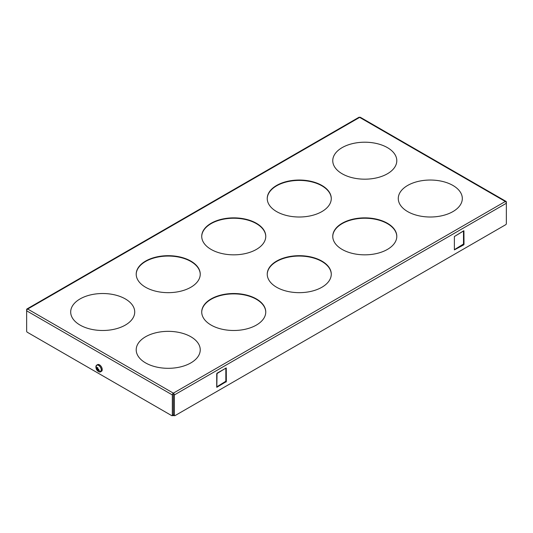 <?xml version="1.0" encoding="UTF-8"?>
<svg xmlns="http://www.w3.org/2000/svg" width="533" height="533" viewBox="0 0 533 533"><rect width="100%" height="100%" fill="white"/><g stroke="black" fill="none" stroke-linecap="round" stroke-linejoin="round"><path stroke-width="0.8" d="M97.939 367.857L97.726 369.023L97.939 367.857L97.299 367.49L97.939 367.857M97.299 370.308A3.724 2.152 -120 0 0 100.97 371.274A4.724 3.704 -146.9 0 1 98.025 369.895L98.492 369.322L97.726 369.762L97.939 370.675L97.079 369.396L97.726 369.023L98.838 369.416L97.726 369.023L97.079 369.396L97.939 370.675L98.025 369.895A4.724 3.704 33.1 0 0 100.97 371.274A3.724 2.152 60 0 1 99.178 371.767C96.819 370.761 95.78 368.969 96.073 366.391A3.724 2.152 60 0 1 96.346 365.691A4.724 3.704 33.1 0 0 96.853 368.476L96.4 368.01L96.4 368.749L97.079 369.396L96.4 368.749L96.4 368.01L96.853 368.476A4.724 3.704 -146.9 0 1 96.346 365.691A3.724 2.152 60 0 1 99.918 366.544A3.724 2.152 60 0 1 100.97 371.274A3.724 2.152 -120 0 0 99.918 366.544A3.724 2.152 -120 0 0 96.346 365.691M97.079 368.649L97.299 367.49L96.853 368.476L97.852 368.21L97.079 368.649M99.631 372.007L101.836 371.035A1.179 0.919 33.1 0 0 101.903 370.915A1.179 0.919 -146.9 0 1 101.063 371.394A3.884 2.245 60 0 1 97.892 371.088A3.884 2.245 -120 0 0 99.631 372.007A3.884 2.245 -120 0 0 101.063 371.394A1.179 0.919 33.1 0 0 101.836 371.035L102.056 370.608A3.884 2.245 60 0 0 101.43 366.877A3.884 2.245 60 0 0 98.518 364.472L96.306 365.451A1.179 0.919 33.1 0 0 96.246 365.571A3.884 2.245 -120 0 0 96.087 365.878A3.884 2.245 -120 0 0 96.02 367.85A3.884 2.245 60 0 1 96.246 365.571A1.179 0.919 -146.9 0 1 96.306 365.451L96.087 365.878M101.063 371.394A3.884 2.245 -120 0 0 99.971 366.457A3.884 2.245 -120 0 0 96.246 365.571A3.884 2.245 60 0 1 99.971 366.457A3.884 2.245 60 0 1 101.063 371.394M102.056 370.608A3.884 2.245 60 0 1 101.903 370.915A3.884 2.245 -120 0 0 100.89 366.078A3.884 2.245 -120 0 0 97.179 364.958M98.025 369.895L98.838 370.155L98.838 369.416L98.838 370.155L98.025 369.895M96.859 368.483L96.4 368.749L96.859 368.483M225.519 381.795L216.718 386.878L225.839 381.242L225.519 381.795L226.032 382.094L225.519 381.795M225.839 368.11L225.839 381.242L226.352 381.535L216.811 387.311L217.038 373.193L226.259 367.977L226.352 381.535L225.839 381.242L225.839 368.11M174.577 415.667L174.064 415.367A0.906 0.526 -60 0 1 173.871 414.954L174.391 415.247A0.906 0.526 120 0 0 174.577 415.667A0.906 0.526 120 0 0 175.031 415.62L505.71 224.706L175.031 415.62A0.906 0.526 -60 0 1 174.391 415.247L174.391 394.926L506.35 203.266L506.35 223.594A0.906 0.526 -60 0 1 505.71 224.706A0.906 0.526 120 0 0 506.35 223.594L506.35 203.266L174.391 394.926A1.452 0.839 -120 0 0 173.358 393.147A1.452 0.839 120 0 0 172.332 394.926L26.65 310.812A1.452 0.839 -60 0 1 27.676 309.033L173.358 393.147L505.324 201.487A1.452 0.839 60 0 1 506.35 203.266L506.35 202.08L506.35 203.266A1.452 0.839 -120 0 0 505.324 201.487A1.452 0.839 -60 0 1 506.35 202.08A1.452 0.839 120 0 0 506.05 201.414A1.452 0.839 120 0 0 505.324 201.487L359.642 117.38A1.452 0.839 -60 0 1 360.368 117.307L506.05 201.414M226.352 381.535L226.032 368.003L216.718 373.746L216.718 387.098L226.352 381.535M464.016 244.321L463.697 230.789L454.382 236.532L454.382 249.884L464.016 244.321L463.697 244.88L463.184 244.58L463.503 244.027L464.016 244.321L463.503 244.027L454.382 249.664L463.184 244.58L463.697 244.88L454.382 249.884L454.382 236.532L463.923 230.762L464.016 244.321M463.503 230.896L463.503 244.027L463.503 230.896M360.668 117.973A1.452 0.839 120 0 0 359.642 117.38L27.676 309.033A1.452 0.839 120 0 0 26.65 310.812L26.65 331.14A0.906 0.526 -120 0 0 27.29 332.252L171.693 415.62L27.29 332.252A0.906 0.526 60 0 1 26.65 331.14L26.65 310.812L172.332 394.926L172.332 415.247L172.845 414.954A0.906 0.526 60 0 1 172.659 415.367L172.146 415.667A0.906 0.526 -120 0 0 172.332 415.247A0.906 0.526 60 0 1 171.693 415.62A0.906 0.526 -120 0 0 172.146 415.667M172.319 415.38A0.906 0.526 -120 0 0 172.845 414.954L172.332 415.247L172.332 394.926A1.452 0.839 -60 0 1 173.358 393.147L173.358 415.394L173.871 415.693L173.358 415.394L173.358 393.147A1.452 0.839 60 0 1 174.391 394.926L174.391 415.247L173.871 414.954L173.871 415.693L174.251 415.474L173.871 415.693L173.871 414.954A0.906 0.526 120 0 0 174.398 415.38M172.845 414.954L172.845 415.693L172.472 415.474L172.845 415.693L172.845 414.954M173.358 415.394L172.845 415.693L173.358 415.394M26.95 308.967A1.452 0.839 -120 0 0 26.65 309.626A1.452 0.839 60 0 1 27.676 309.033A1.452 0.839 -120 0 0 26.95 308.967L358.916 117.307A1.452 0.839 60 0 1 359.642 117.38A1.452 0.839 -120 0 0 358.609 117.973M26.65 310.812L26.65 309.626L26.65 310.812M190.867 336.756A32.02 18.488 180 0 1 200.241 349.828A32.02 18.488 180 0 1 180.474 366.911A32.02 18.488 180 0 1 145.582 362.9A32.02 18.488 180 0 1 136.201 349.828A32.02 18.488 180 0 1 155.969 332.752A32.02 18.488 180 0 1 190.867 336.756L190.867 336.763A32.02 18.488 0 0 0 155.969 332.759A32.02 18.488 0 0 0 136.201 349.835A32.02 18.488 180 0 1 155.969 332.759A32.02 18.488 180 0 1 190.867 336.763A32.02 18.488 180 0 1 200.241 349.835A32.02 18.488 0 0 0 190.867 336.763A32.02 18.488 0 0 0 145.582 336.756A32.02 18.488 0 0 0 145.582 362.9A32.02 18.488 0 0 0 190.867 362.9A32.02 18.488 0 0 0 190.867 336.756M387.418 147.621A32.02 18.488 180 0 1 396.799 160.693A32.02 18.488 180 0 1 377.031 177.775A32.02 18.488 180 0 1 342.133 173.765A32.02 18.488 180 0 1 332.759 160.693A32.02 18.488 180 0 1 352.526 143.617A32.02 18.488 180 0 1 387.418 147.621L387.418 147.621A32.02 18.488 0 0 0 342.133 147.621A32.02 18.488 0 0 0 342.133 173.765A32.02 18.488 0 0 0 387.418 173.765A32.02 18.488 0 0 0 387.418 147.621M396.799 160.7A32.02 18.488 0 0 0 387.418 147.628A32.02 18.488 0 0 0 352.526 143.624A32.02 18.488 0 0 0 332.759 160.7A32.02 18.488 180 0 1 352.526 143.624A32.02 18.488 180 0 1 387.418 147.628A32.02 18.488 180 0 1 396.799 160.7M125.348 298.933A32.02 18.488 180 0 1 134.722 312.005A32.02 18.488 180 0 1 114.955 329.081A32.02 18.488 180 0 1 80.063 325.077A32.02 18.488 180 0 1 70.682 312.005A32.02 18.488 180 0 1 90.45 294.922A32.02 18.488 180 0 1 125.348 298.933L125.348 298.94A32.02 18.488 0 0 0 90.45 294.929A32.02 18.488 0 0 0 70.682 312.005A32.02 18.488 180 0 1 90.45 294.929A32.02 18.488 180 0 1 125.348 298.94A32.02 18.488 180 0 1 134.722 312.005A32.02 18.488 0 0 0 125.348 298.94A32.02 18.488 0 0 0 80.063 298.933A32.02 18.488 0 0 0 80.063 325.077A32.02 18.488 0 0 0 125.348 325.077A32.02 18.488 0 0 0 125.348 298.933M452.937 185.451A32.02 18.488 180 0 1 462.318 198.523A32.02 18.488 180 0 1 442.55 215.599A32.02 18.488 180 0 1 407.652 211.594A32.02 18.488 180 0 1 398.278 198.523A32.02 18.488 180 0 1 418.045 181.44A32.02 18.488 180 0 1 452.937 185.451L452.937 185.457A32.02 18.488 0 0 0 418.045 181.447A32.02 18.488 0 0 0 398.278 198.523A32.02 18.488 180 0 1 418.045 181.447A32.02 18.488 180 0 1 452.937 185.457A32.02 18.488 180 0 1 462.318 198.523A32.02 18.488 0 0 0 452.937 185.457A32.02 18.488 0 0 0 407.652 185.451A32.02 18.488 0 0 0 407.652 211.594A32.02 18.488 0 0 0 452.937 211.594A32.02 18.488 0 0 0 452.937 185.451M27.676 309.033L359.642 117.38L505.324 201.487L173.358 393.147L27.676 309.033M276.614 287.247A32.02 18.488 0 0 0 321.899 287.247A32.02 18.488 0 0 0 321.899 261.103A32.02 18.488 0 0 0 276.614 261.103A32.02 18.488 0 0 0 276.614 287.247A32.02 18.488 180 0 1 267.24 274.175A32.02 18.488 180 0 1 287.007 257.093A32.02 18.488 180 0 1 321.899 261.103A32.02 18.488 180 0 1 331.279 274.175A32.02 18.488 180 0 1 311.512 291.258A32.02 18.488 180 0 1 276.614 287.247M211.101 249.424A32.02 18.488 0 0 0 256.386 249.424A32.02 18.488 0 0 0 256.386 223.274A32.02 18.488 0 0 0 211.101 223.274A32.02 18.488 0 0 0 211.101 249.424A32.02 18.488 180 0 1 201.721 236.346A32.02 18.488 180 0 1 221.488 219.27A32.02 18.488 180 0 1 256.386 223.274A32.02 18.488 180 0 1 265.76 236.346A32.02 18.488 180 0 1 245.993 253.428A32.02 18.488 180 0 1 211.101 249.424M211.101 325.077A32.02 18.488 0 0 0 256.386 325.077A32.02 18.488 0 0 0 256.386 298.933A32.02 18.488 0 0 0 211.101 298.933A32.02 18.488 0 0 0 211.101 325.077A32.02 18.488 180 0 1 201.721 312.005A32.02 18.488 180 0 1 221.488 294.922A32.02 18.488 180 0 1 256.386 298.933A32.02 18.488 180 0 1 265.76 312.005A32.02 18.488 180 0 1 245.993 329.081A32.02 18.488 180 0 1 211.101 325.077M145.582 287.247A32.02 18.488 0 0 0 190.867 287.247A32.02 18.488 0 0 0 190.867 261.103A32.02 18.488 0 0 0 145.582 261.103A32.02 18.488 0 0 0 145.582 287.247A32.02 18.488 180 0 1 136.201 274.175A32.02 18.488 180 0 1 155.969 257.093A32.02 18.488 180 0 1 190.867 261.103A32.02 18.488 180 0 1 200.241 274.175A32.02 18.488 180 0 1 180.474 291.258A32.02 18.488 180 0 1 145.582 287.247M342.133 249.424A32.02 18.488 0 0 0 387.418 249.424A32.02 18.488 0 0 0 387.418 223.274A32.02 18.488 0 0 0 342.133 223.274A32.02 18.488 0 0 0 342.133 249.424A32.02 18.488 180 0 1 332.759 236.346A32.02 18.488 180 0 1 352.526 219.27A32.02 18.488 180 0 1 387.418 223.274A32.02 18.488 180 0 1 396.799 236.346A32.02 18.488 180 0 1 377.031 253.428A32.02 18.488 180 0 1 342.133 249.424M276.614 211.594A32.02 18.488 0 0 0 321.899 211.594A32.02 18.488 0 0 0 321.899 185.451A32.02 18.488 0 0 0 276.614 185.451A32.02 18.488 0 0 0 276.614 211.594A32.02 18.488 180 0 1 267.24 198.523A32.02 18.488 180 0 1 287.007 181.44A32.02 18.488 180 0 1 321.899 185.451A32.02 18.488 180 0 1 331.279 198.523A32.02 18.488 180 0 1 311.512 215.599A32.02 18.488 180 0 1 276.614 211.594M190.867 261.476L190.867 261.103L190.867 261.476A32.02 18.488 0 0 0 156.116 257.432A32.02 18.488 0 0 0 136.201 274.362A32.02 18.488 180 0 1 156.116 257.432A32.02 18.488 180 0 1 190.867 261.476A32.02 18.488 180 0 1 200.241 274.362A32.02 18.488 0 0 0 190.867 261.476M256.386 223.647L256.386 223.274L256.386 223.647A32.02 18.488 0 0 0 221.635 219.603A32.02 18.488 0 0 0 201.721 236.532A32.02 18.488 180 0 1 221.635 219.603A32.02 18.488 180 0 1 256.386 223.647A32.02 18.488 180 0 1 265.76 236.532A32.02 18.488 0 0 0 256.386 223.647M321.899 185.817L321.899 185.451L321.899 185.817A32.02 18.488 0 0 0 287.154 181.78A32.02 18.488 0 0 0 267.24 198.709A32.02 18.488 180 0 1 287.154 181.78A32.02 18.488 180 0 1 321.899 185.817A32.02 18.488 180 0 1 331.279 198.709A32.02 18.488 0 0 0 321.899 185.817M256.386 299.299L256.386 298.933L256.386 299.299A32.02 18.488 0 0 0 221.635 295.255A32.02 18.488 0 0 0 201.721 312.185A32.02 18.488 180 0 1 221.635 295.255A32.02 18.488 180 0 1 256.386 299.299A32.02 18.488 180 0 1 265.76 312.185A32.02 18.488 0 0 0 256.386 299.299M387.418 223.647L387.418 223.274L387.418 223.647A32.02 18.488 0 0 0 352.673 219.603A32.02 18.488 0 0 0 332.759 236.532A32.02 18.488 180 0 1 352.673 219.603A32.02 18.488 180 0 1 387.418 223.647A32.02 18.488 180 0 1 396.799 236.532A32.02 18.488 0 0 0 387.418 223.647M321.899 261.476L321.899 261.103L321.899 261.476A32.02 18.488 0 0 0 287.154 257.432A32.02 18.488 0 0 0 267.24 274.362A32.02 18.488 180 0 1 287.154 257.432A32.02 18.488 180 0 1 321.899 261.476A32.02 18.488 180 0 1 331.279 274.362A32.02 18.488 0 0 0 321.899 261.476"/></g></svg>

